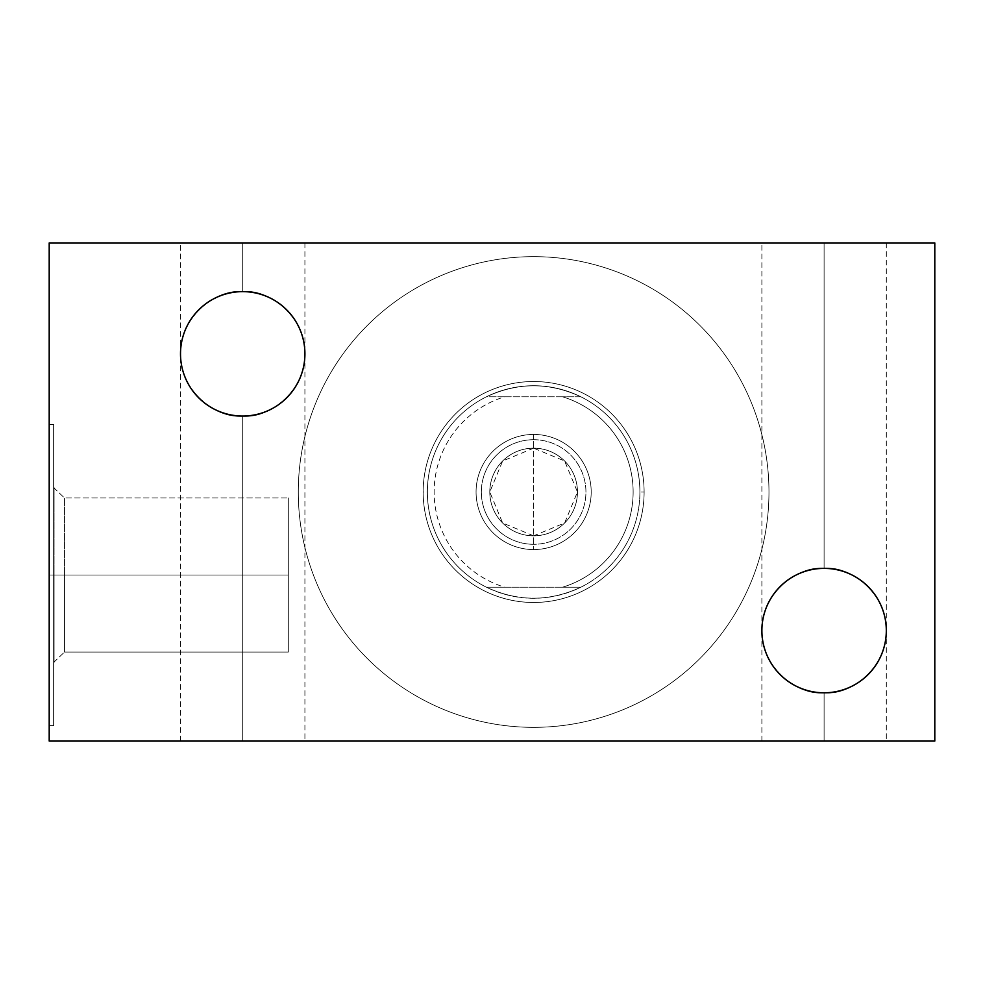 <?xml version="1.0" encoding="UTF-8"?>
<svg xmlns="http://www.w3.org/2000/svg" width="984" height="984" viewBox="0 0 984 984"><rect width="100%" height="100%" fill="white"/><g stroke="black" fill="none" stroke-linecap="round" stroke-linejoin="round"><path stroke-width="0.74" stroke-dasharray="4.92 3.69" d="M934.8 741.075L934.8 242.925L49.2 242.925L49.2 741.075L934.8 741.075L934.8 242.925L49.2 242.925L49.2 741.075L934.8 741.075M824.1 568.383A62.213 62.213 0 0 1 886.313 630.596A62.213 62.213 0 0 1 824.1 692.798A62.213 62.213 0 0 1 761.887 630.596A62.213 62.213 0 0 1 824.1 568.383A62.213 62.213 0 0 1 886.313 630.596A62.213 62.213 0 0 1 824.1 692.798C851.763 696.057 887.814 665.319 886.313 630.596C887.826 595.873 851.652 565.074 824.1 568.383C851.824 565.099 887.851 596.009 886.313 630.596C887.851 665.245 851.677 696.143 824.1 692.798L824.1 741.075L886.313 741.075L761.887 741.075L886.313 741.075L824.1 741.075L824.1 692.798C851.677 696.143 887.851 665.245 886.313 630.596C887.814 665.319 851.763 696.057 824.1 692.798L824.1 741.075L761.887 741.075L824.1 741.075L824.1 692.798C796.511 696.143 760.361 665.245 761.887 630.596C760.349 595.996 796.388 565.099 824.1 568.383L824.1 242.925L886.313 242.925L761.887 242.925L886.313 242.925L824.1 242.925L824.1 568.383C851.652 565.074 887.826 595.873 886.313 630.596C887.851 596.009 851.824 565.099 824.1 568.383L824.1 242.925L761.887 242.925L824.1 242.925L824.1 568.383C796.523 565.099 760.386 595.824 761.887 630.596C760.361 665.258 796.45 696.082 824.1 692.798A62.213 62.213 0 0 1 761.887 630.596A62.213 62.213 0 0 1 824.1 568.383C796.388 565.099 760.349 595.996 761.887 630.596C760.361 665.245 796.511 696.143 824.1 692.798C796.45 696.082 760.361 665.258 761.887 630.596C760.386 595.824 796.523 565.099 824.1 568.383M242.704 291.633A62.213 62.213 0 0 1 304.917 353.846A62.213 62.213 0 0 1 242.704 416.048A62.213 62.213 0 0 1 180.502 353.846A62.213 62.213 0 0 1 242.704 291.633A62.213 62.213 0 0 1 304.917 353.846A62.213 62.213 0 0 1 242.704 416.048C270.366 419.307 306.43 388.569 304.917 353.846C306.442 319.123 270.256 288.324 242.704 291.633C270.428 288.349 306.454 319.259 304.917 353.846C306.454 388.496 270.28 419.393 242.704 416.048L242.704 741.075L304.917 741.075L180.502 741.075L304.917 741.075L242.704 741.075L242.704 416.048C270.28 419.393 306.454 388.496 304.917 353.846C306.43 388.569 270.366 419.307 242.704 416.048L242.704 741.075L180.502 741.075L242.704 741.075L242.704 416.048C215.115 419.393 178.965 388.496 180.502 353.846C178.953 319.247 215.004 288.349 242.704 291.633L242.704 242.925L304.917 242.925L180.502 242.925L304.917 242.925L242.704 242.925L242.704 291.633C270.256 288.324 306.442 319.123 304.917 353.846C306.454 319.259 270.428 288.349 242.704 291.633L242.704 242.925L180.502 242.925L242.704 242.925L242.704 291.633C215.139 288.349 179.002 319.074 180.502 353.846C178.965 388.508 215.065 419.332 242.704 416.048A62.213 62.213 0 0 1 180.502 353.846A62.213 62.213 0 0 1 242.704 291.633C215.004 288.349 178.953 319.247 180.502 353.846C178.965 388.496 215.115 419.393 242.704 416.048C215.065 419.332 178.965 388.508 180.502 353.846C179.002 319.074 215.139 288.349 242.704 291.633M533.635 727.348A235.348 235.348 0 0 1 298.287 492A235.348 235.348 0 0 1 533.635 256.652A235.348 235.348 0 0 1 768.971 492A235.348 235.348 0 0 1 533.635 727.348A235.348 235.348 0 0 1 298.287 492A235.348 235.348 0 0 1 533.635 256.652A235.348 235.348 0 0 0 298.287 492A235.348 235.348 0 0 0 533.635 727.348A235.348 235.348 0 0 0 768.971 492A235.348 235.348 0 0 0 533.635 256.652A235.348 235.348 0 0 1 768.971 492A235.348 235.348 0 0 1 533.635 727.348A235.348 235.348 0 0 1 298.287 492A235.348 235.348 0 0 1 533.635 256.652A235.348 235.348 0 0 1 768.971 492A235.348 235.348 0 0 1 533.635 727.348M49.2 575.025L49.2 725.577L49.2 424.473L49.2 725.577L49.2 424.473L49.2 725.577L49.2 575.025L53.628 575.025L53.628 725.577L53.628 575.025L49.2 575.025L49.2 424.473L49.2 575.025L53.628 575.025L53.628 424.473L53.628 575.025L49.2 575.025L49.2 725.577L49.2 575.025L53.628 575.025L53.628 725.577L53.628 424.473L53.628 725.577L53.628 575.025L49.2 575.025L49.2 424.473L49.2 575.025L53.628 575.025L53.628 424.473L53.628 575.025L49.2 575.025M54.071 575.025L64.477 575.025L64.477 652.072L64.477 575.025L54.071 575.025L54.071 662.478L54.071 487.572L54.071 575.025L64.477 575.025L54.071 575.025L54.071 487.572L53.628 725.577L53.628 424.473L53.628 662.478L53.628 487.572L53.628 662.478L53.628 575.025L64.477 575.025L64.477 497.978L64.477 575.025L64.477 497.978L64.477 575.025L288.312 575.025L64.477 575.025L288.312 575.025L288.312 497.978L288.312 652.072L288.312 575.025L64.477 575.025L64.477 652.072L64.477 575.025L64.477 652.072L64.477 575.025L54.071 575.025L54.071 662.478L54.071 487.572L54.071 575.025L64.477 575.025L54.071 575.025M288.312 575.025L288.312 652.072L288.312 497.978L288.312 575.025L64.477 575.025L64.477 497.978L64.477 575.025L64.477 497.978L64.477 575.025L288.312 575.025L288.312 497.978L288.312 652.072L288.312 575.025L64.477 575.025L288.312 575.025L288.312 652.072L288.312 575.025M64.477 575.025L64.477 652.072L64.477 575.025M644.114 492A110.479 110.479 0 0 0 533.635 381.521A110.479 110.479 0 0 0 423.157 492A110.479 110.479 0 0 0 533.635 602.479A110.479 110.479 0 0 0 644.114 492A110.479 110.479 0 0 0 533.635 381.521A110.479 110.479 0 0 0 423.157 492A110.479 110.479 0 0 1 533.635 381.521A110.479 110.479 0 0 1 644.114 492A110.479 110.479 0 0 0 533.635 381.521A110.479 110.479 0 0 0 423.157 492L427.363 492A106.272 106.272 0 0 1 533.635 385.728A106.272 106.272 0 0 1 639.908 492L644.114 492L639.908 492A106.272 106.272 0 0 1 533.635 598.272A106.272 106.272 0 0 1 427.363 492L423.157 492A110.479 110.479 0 0 0 533.635 602.479A110.479 110.479 0 0 0 644.114 492A110.479 110.479 0 0 1 533.635 602.479A110.479 110.479 0 0 1 423.157 492A110.479 110.479 0 0 0 533.635 602.479A110.479 110.479 0 0 0 644.114 492M580.855 587.202C549.367 601.864 517.891 601.864 486.403 587.202A106.272 106.272 0 0 1 427.363 492A106.272 106.272 0 0 0 533.635 598.272A106.272 106.272 0 0 0 639.908 492A106.272 106.272 0 0 1 580.855 587.202L486.403 587.202C517.891 601.864 549.367 601.864 580.855 587.202L486.403 587.202L580.855 587.202A106.272 106.272 0 0 0 580.855 396.798L562.577 396.798A99.507 99.507 0 0 1 562.577 587.202L504.681 587.202A99.507 99.507 0 0 1 504.681 396.798L562.577 396.798A99.507 99.507 0 0 1 562.577 587.202L580.855 587.202M533.635 434.436A57.564 57.564 0 0 0 476.072 492A57.564 57.564 0 0 0 533.635 549.564A57.564 57.564 0 0 0 591.199 492A57.564 57.564 0 0 0 533.635 434.436L533.635 448.163A43.837 43.837 0 0 0 489.798 492A43.837 43.837 0 0 0 533.635 535.837L533.635 549.564A57.564 57.564 0 0 1 476.072 492A57.564 57.564 0 0 1 533.635 434.436A57.564 57.564 0 0 1 591.199 492A57.564 57.564 0 0 1 533.635 549.564L533.635 535.837A43.837 43.837 0 0 0 577.46 492A43.837 43.837 0 0 0 533.635 448.163L533.635 434.436M533.635 535.837A43.837 43.837 0 0 0 577.46 492A43.837 43.837 0 0 0 533.635 448.163A43.837 43.837 0 0 1 577.46 492A43.837 43.837 0 0 1 533.635 535.837A43.837 43.837 0 0 1 489.798 492A43.837 43.837 0 0 1 533.635 448.163A43.837 43.837 0 0 0 489.798 492A43.837 43.837 0 0 0 533.635 535.837L502.639 522.996L489.798 492L502.639 461.004L533.635 448.163L533.635 535.837L533.635 448.163L564.631 461.004L577.46 492L564.631 522.996L533.635 535.837A43.837 43.837 0 0 0 577.46 492A43.837 43.837 0 0 0 533.635 448.163A43.837 43.837 0 0 0 489.798 492A43.837 43.837 0 0 0 533.635 535.837M486.403 396.798A106.272 106.272 0 0 0 486.403 587.202L504.681 587.202A99.507 99.507 0 0 1 504.681 396.798L486.403 396.798C517.891 382.136 549.367 382.136 580.855 396.798A106.272 106.272 0 0 1 639.908 492A106.272 106.272 0 0 0 533.635 385.728A106.272 106.272 0 0 0 427.363 492A106.272 106.272 0 0 1 486.403 396.798L580.855 396.798C549.367 382.136 517.891 382.136 486.403 396.798M533.635 439.7A52.3 52.3 0 0 1 585.935 492A52.3 52.3 0 0 1 533.635 544.3A52.3 52.3 0 0 1 481.336 492A52.3 52.3 0 0 1 533.635 439.7A52.3 52.3 0 0 1 585.935 492A52.3 52.3 0 0 1 533.635 544.3A52.3 52.3 0 0 0 585.935 492A52.3 52.3 0 0 0 533.635 439.7A52.3 52.3 0 0 0 481.336 492A52.3 52.3 0 0 0 533.635 544.3A52.3 52.3 0 0 1 481.336 492A52.3 52.3 0 0 1 533.635 439.7M886.313 242.925L886.313 741.075M761.887 741.075L761.887 242.925M304.917 242.925L304.917 741.075M180.502 741.075L180.502 242.925M49.2 725.577L53.628 725.577L49.2 725.577M49.2 424.473L53.628 424.473L49.2 424.473M53.628 487.572L64.477 497.978L288.312 497.978L64.477 497.978L53.628 487.572M53.628 662.478L64.477 652.072L53.628 662.478M288.312 652.072L64.477 652.072L288.312 652.072"/><path stroke-width="1.48" d="M934.8 242.925L934.8 741.075L49.2 741.075L49.2 242.925L934.8 242.925L49.2 242.925L49.2 741.075L934.8 741.075L934.8 242.925M824.1 568.383A62.213 62.213 0 0 1 886.313 630.596A62.213 62.213 0 0 1 824.1 692.798A62.213 62.213 0 0 1 761.887 630.596A62.213 62.213 0 0 1 824.1 568.383A62.213 62.213 0 0 0 761.887 630.596A62.213 62.213 0 0 0 824.1 692.798A62.213 62.213 0 0 0 886.313 630.596A62.213 62.213 0 0 0 824.1 568.383M242.704 291.633A62.213 62.213 0 0 1 304.917 353.846A62.213 62.213 0 0 1 242.704 416.048A62.213 62.213 0 0 1 180.502 353.846A62.213 62.213 0 0 1 242.704 291.633A62.213 62.213 0 0 0 180.502 353.846A62.213 62.213 0 0 0 242.704 416.048A62.213 62.213 0 0 0 304.917 353.846A62.213 62.213 0 0 0 242.704 291.633"/></g></svg>
